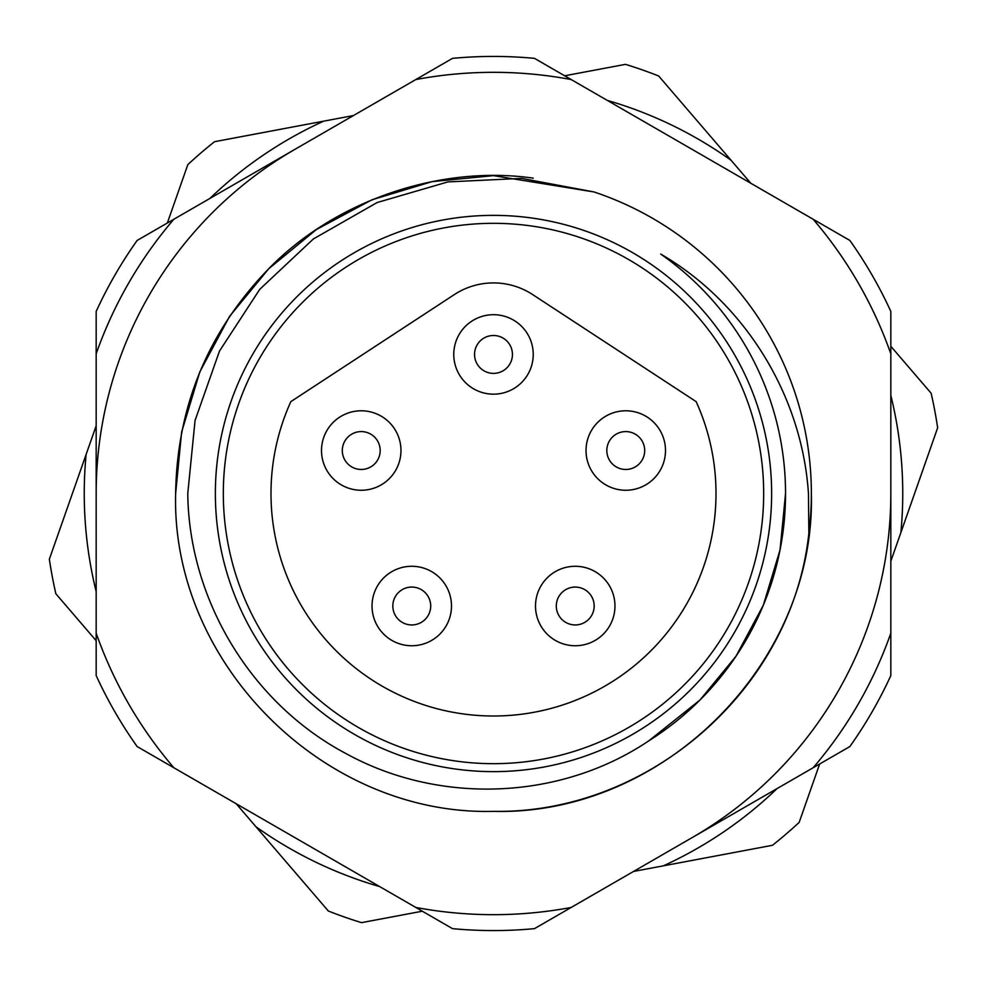<?xml version="1.0" encoding="UTF-8"?>
<svg xmlns="http://www.w3.org/2000/svg" width="987" height="987" viewBox="0 0 987 987"><rect width="100%" height="100%" fill="white"/><g stroke="black" fill="none" stroke-linecap="round" stroke-linejoin="round"><path stroke-width="1.48" d="M785.541 493.5L780.038 549.932L763.309 605.253L736.006 656.207L700.005 700.005L648.878 740.768A292.041 292.041 0 0 0 785.541 493.5L780.038 549.932L763.309 605.253L736.006 656.207L700.005 700.005L648.878 740.768L700.005 700.005L736.006 656.207L763.309 605.253L780.038 549.932L785.541 493.5A292.041 292.041 0 0 0 660.685 254.054C745.419 303.157 802.086 396.12 808.452 493.5L808.871 533.202C792.314 689.234 648.693 814.028 493.5 811.363C323.748 815.817 171.183 663.252 175.637 493.5L181.62 432.084L199.83 371.865L229.539 316.395L268.735 268.735L316.395 229.539L371.865 199.83L432.084 181.62L493.5 175.637L594.038 191.959A317.863 317.863 0 0 1 811.363 493.5C815.817 663.252 663.252 815.817 493.5 811.363C323.748 815.817 171.183 663.252 175.637 493.5L181.62 432.084L199.83 371.865L229.539 316.395L268.735 268.735L316.395 229.539L371.865 199.83L432.084 181.62L493.5 175.637L594.038 191.959L521.63 178.388L447.95 181.904L377.133 202.532L313.323 238.99L259.778 289.302L219.509 351.027L195.056 420.45L187.764 493.5C188.961 600.33 251.537 703.521 345.734 753.426C439.264 805.071 560.48 800.42 648.878 740.768M811.363 493.5C815.817 663.252 663.252 815.817 493.5 811.363C323.748 815.817 171.183 663.252 175.637 493.5C171.183 663.252 323.748 815.817 493.5 811.363C663.252 815.817 815.817 663.252 811.363 493.5A317.863 317.863 0 0 1 808.871 533.202M533.202 178.129C440.042 164.817 335.161 200.46 268.735 268.735C208.06 331.385 177.031 406.299 175.637 493.5L181.62 432.084L199.83 371.865L229.539 316.395L268.735 268.735L316.395 229.539L371.865 199.83L432.084 181.62L493.5 175.637L594.038 191.959M215.363 493.5A278.137 278.137 0 0 0 493.5 771.637A278.137 278.137 0 0 0 771.637 493.5A278.137 278.137 0 0 0 493.5 215.363A278.137 278.137 0 0 0 215.363 493.5M415.811 907.448L173.86 767.75A421.165 421.165 0 0 1 96.171 633.185L96.171 353.815A421.165 421.165 0 0 1 173.86 219.25L415.811 79.552A421.165 421.165 0 0 1 571.189 79.552L813.14 219.25A421.165 421.165 0 0 1 890.829 353.815L890.829 633.185A421.165 421.165 0 0 1 813.14 767.75L571.189 907.448A421.165 421.165 0 0 1 415.811 907.448L452.515 928.644A437.068 437.068 0 0 0 534.485 928.644L571.189 907.448M173.86 767.75L137.144 746.554A437.068 437.068 0 0 1 96.171 675.577L96.171 633.185M890.829 633.185L890.829 675.577A437.068 437.068 0 0 1 849.856 746.554L813.14 767.75M813.14 219.25L849.856 240.446A437.068 437.068 0 0 1 890.829 311.423L890.829 353.815M415.811 79.552L452.515 58.356A437.068 437.068 0 0 1 534.485 58.356L571.189 79.552M96.171 353.815L96.171 311.423A437.068 437.068 0 0 1 137.144 240.446L173.86 219.25M763.679 493.5A270.179 270.179 0 0 0 493.5 223.321A270.179 270.179 0 0 0 223.321 493.5A270.179 270.179 0 0 0 493.5 763.679A270.179 270.179 0 0 0 763.679 493.5M270.993 493.5A222.507 222.507 0 0 0 493.5 716.007A222.507 222.507 0 0 0 696.156 401.635L532.672 294.595A71.52 71.52 0 0 0 454.328 294.595L290.844 401.635A222.507 222.507 0 0 0 270.993 493.5M575.236 566.279A39.739 39.739 0 0 1 614.975 606.006A39.739 39.739 0 0 1 575.236 645.745A39.739 39.739 0 0 1 535.509 606.006A39.739 39.739 0 0 1 575.236 566.279M594.174 606.006A18.938 18.938 0 0 1 575.236 624.944A18.938 18.938 0 0 1 556.298 606.006A18.938 18.938 0 0 1 575.236 587.068A18.938 18.938 0 0 1 594.174 606.006M411.764 645.745A39.739 39.739 0 0 1 372.025 606.006A39.739 39.739 0 0 1 411.764 566.279A39.739 39.739 0 0 1 451.491 606.006A39.739 39.739 0 0 1 411.764 645.745M392.826 606.006A18.938 18.938 0 0 1 411.764 587.068A18.938 18.938 0 0 1 430.702 606.006A18.938 18.938 0 0 1 411.764 624.944A18.938 18.938 0 0 1 392.826 606.006M361.242 490.255A39.739 39.739 0 0 1 321.503 450.528A39.739 39.739 0 0 1 361.242 410.789A39.739 39.739 0 0 1 400.969 450.528A39.739 39.739 0 0 1 361.242 490.255M342.304 450.528A18.938 18.938 0 0 1 361.242 431.59A18.938 18.938 0 0 1 380.18 450.528A18.938 18.938 0 0 1 361.242 469.467A18.938 18.938 0 0 1 342.304 450.528M625.758 410.789A39.739 39.739 0 0 1 665.497 450.528A39.739 39.739 0 0 1 625.758 490.255A39.739 39.739 0 0 1 586.031 450.528A39.739 39.739 0 0 1 625.758 410.789M644.696 450.528A18.938 18.938 0 0 1 625.758 469.467A18.938 18.938 0 0 1 606.82 450.528A18.938 18.938 0 0 1 625.758 431.59A18.938 18.938 0 0 1 644.696 450.528M890.829 561.196L900.884 532.561A409.247 409.247 0 0 0 890.829 395.442M890.829 346.289L931.136 393.221A448.986 448.986 0 0 1 937.65 427.803L900.884 532.561M236.201 803.751L255.978 826.773A409.247 409.247 0 0 0 379.748 886.622M633.531 871.447L663.363 865.833A409.247 409.247 0 0 0 777.077 788.576M750.799 183.249L731.022 160.227A409.247 409.247 0 0 0 607.252 100.378M353.469 115.553L323.637 121.167A409.247 409.247 0 0 0 209.923 198.424M96.171 425.804L86.116 454.439A409.247 409.247 0 0 0 96.171 591.558M422.325 911.211L361.526 922.648A448.986 448.986 0 0 1 328.326 911.001L255.978 826.773M819.654 763.987L799.174 822.368A448.986 448.986 0 0 1 772.476 845.291L663.363 865.833M96.171 640.711L55.864 593.779A448.986 448.986 0 0 1 49.35 559.197L86.116 454.439M167.346 223.013L187.826 164.632A448.986 448.986 0 0 1 214.524 141.709L323.637 121.167M564.675 75.789L625.474 64.352A448.986 448.986 0 0 1 658.674 75.999L731.022 160.227M96.171 493.5A397.329 397.329 0 0 1 294.829 149.407M890.829 493.5A397.329 397.329 0 0 1 692.171 837.593M515.683 321.466A39.739 39.739 0 0 1 526.466 376.615A39.739 39.739 0 0 1 471.317 387.397A39.739 39.739 0 0 1 460.534 332.261A39.739 39.739 0 0 1 515.683 321.466M509.218 365.005A18.938 18.938 0 0 1 482.927 370.15A18.938 18.938 0 0 1 477.782 343.858A18.938 18.938 0 0 1 504.073 338.726A18.938 18.938 0 0 1 509.218 365.005"/></g></svg>
